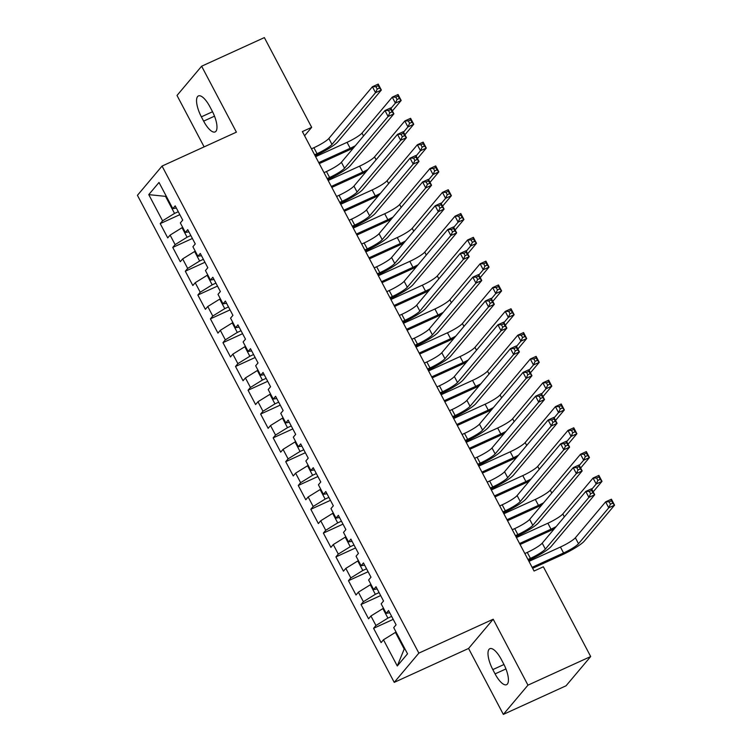 <?xml version="1.0" encoding="UTF-8"?>
<svg xmlns="http://www.w3.org/2000/svg" width="752" height="752" viewBox="0 0 752 752"><rect width="100%" height="100%" fill="white"/><g stroke="black" fill="none" stroke-linecap="round" stroke-linejoin="round"><path stroke-width="1.13" d="M503.342 714.4L527.96 685.157L493.199 619.216L468.571 648.459L503.342 714.4L566.059 685.786L590.687 656.543L543.367 566.792L534.07 571.031L302.379 131.581L311.676 127.351L264.356 37.6L201.63 66.214L177.011 95.457L204.121 146.875M468.571 648.459L394.236 682.374L137.437 195.313L162.056 166.07L418.855 653.121L394.236 682.374M166.399 196.451L148.764 194.627L162.573 220.815L160.214 223.626L167.743 237.905L170.102 235.103L175.122 244.626L172.763 247.427L180.292 261.715L182.651 258.904L187.671 268.426L185.312 271.237L192.841 285.516L195.21 282.714L200.229 292.237L197.861 295.038L205.39 309.326L207.759 306.515L212.778 316.037L210.419 318.848L217.948 333.127L220.308 330.325L225.327 339.848L222.968 342.649L230.497 356.937L232.857 354.126L237.876 363.648L235.517 366.459L243.046 380.738L245.415 377.936L250.435 387.459L248.066 390.26L255.595 404.548L257.964 401.737L262.984 411.259L260.624 414.07L268.154 428.349L270.513 425.547L275.533 435.07L273.173 437.871L280.703 452.159L283.062 449.348L288.082 458.87L285.722 461.681L293.252 475.96L295.611 473.158L300.64 482.681L298.271 485.482L305.801 499.77L308.17 496.959L313.189 506.481L310.82 509.292L318.359 523.571L320.719 520.769L325.738 530.292L323.379 533.093L330.908 547.381L333.268 544.57L338.287 554.092L335.928 556.903L343.457 571.182L345.817 568.38L350.836 577.903L348.477 580.704L356.006 594.992L358.375 592.181L363.395 601.703L361.026 604.514L368.565 618.793L370.924 615.991L375.944 625.514L373.584 628.315L381.114 642.603L383.473 639.792L395.43 632.394L404.209 649.051L404.708 648.468M148.764 194.627L159.01 182.454L172.819 208.642L176.363 208.069M404.209 649.051L397.282 665.981L407.528 653.808L393.719 627.619L396.088 624.818L388.558 610.53L386.19 613.341L381.17 603.818L383.529 601.008L376 586.729L373.641 589.53L368.621 580.008L370.98 577.207L363.451 562.919L361.092 565.73L356.072 556.207L358.431 553.397L350.902 539.118L348.543 541.919L343.514 532.397L345.882 529.596L338.353 515.308L335.984 518.119L330.965 508.596L333.333 505.786L325.795 491.507L323.435 494.308L318.416 484.786L320.775 481.985L313.246 467.697L310.886 470.508L305.867 460.985L308.226 458.175L300.697 443.896L298.337 446.697L293.308 437.175L295.677 434.374L288.148 420.086L285.779 422.897L280.759 413.374L283.128 410.564L275.589 396.285L273.23 399.086L268.21 389.564L270.57 386.763L263.04 372.475L260.681 375.286L255.661 365.763L258.021 362.953L250.491 348.674L248.132 351.475L243.112 341.953L245.472 339.152L237.942 324.864L235.573 327.675L230.554 318.152L232.923 315.342L225.393 301.063L223.024 303.864L218.005 294.342L220.364 291.541L212.835 277.253L210.475 280.064L205.456 270.541L207.815 267.731L200.286 253.452L197.926 256.253L192.907 246.731L195.266 243.93L187.737 229.642L185.368 232.453L180.348 222.93L182.717 220.12L175.188 205.841L172.819 208.642M397.282 665.981L383.473 639.792M391.651 616.396L387.9 618.106L382.881 608.584L383.529 608.293M375.944 625.514L387.9 618.106M370.924 615.991L382.881 608.584M379.093 592.595L375.342 594.306L370.322 584.783L370.98 584.483M363.395 601.703L375.342 594.306M358.375 592.181L370.322 584.783M386.19 613.341L389.733 612.758M366.544 568.785L362.793 570.495L357.773 560.973L358.431 560.682M350.836 577.903L362.793 570.495M345.817 568.38L357.773 560.973M373.641 589.53L377.175 588.957M353.995 544.984L350.244 546.695L345.224 537.172L345.873 536.872M338.287 554.092L350.244 546.695M333.268 544.57L345.224 537.172M361.092 565.73L364.626 565.147M341.446 521.174L337.695 522.884L332.675 513.362L333.324 513.071M325.738 530.292L337.695 522.884M320.719 520.769L332.675 513.362M348.543 541.919L352.077 541.346M328.887 497.373L325.137 499.084L320.117 489.561L320.775 489.261M313.189 506.481L325.137 499.084M308.17 496.959L320.117 489.561M335.984 518.119L339.528 517.536M316.338 473.563L312.588 475.273L307.568 465.751L308.226 465.46M300.64 482.681L312.588 475.273M295.611 473.158L307.568 465.751M323.435 494.308L326.979 493.735M303.789 449.762L300.039 451.473L295.019 441.95L295.668 441.65M288.082 458.87L300.039 451.473M283.062 449.348L295.019 441.95M310.886 470.508L314.421 469.925M291.24 425.952L287.49 427.662L282.47 418.14L283.119 417.849M275.533 435.07L287.49 427.662M270.513 425.547L282.47 418.14M298.337 446.697L301.872 446.124M278.691 402.151L274.941 403.862L269.912 394.339L270.57 394.039M262.984 411.259L274.941 403.862M257.964 401.737L269.912 394.339M285.779 422.897L289.323 422.314M266.133 378.341L262.382 380.051L257.363 370.529L258.021 370.238M250.435 387.459L262.382 380.051M245.415 377.936L257.363 370.529M273.23 399.086L276.774 398.513M253.584 354.54L249.833 356.251L244.814 346.728L245.462 346.428M237.876 363.648L249.833 356.251M232.857 354.126L244.814 346.728M260.681 375.286L264.215 374.703M241.035 330.73L237.284 332.44L232.265 322.918L232.913 322.627M225.327 339.848L237.284 332.44M220.308 330.325L232.265 322.918M248.132 351.475L251.666 350.902M228.486 306.929L224.735 308.64L219.716 299.117L220.364 298.817M212.778 316.037L224.735 308.64M207.759 306.515L219.716 299.117M235.573 327.675L239.117 327.101M215.927 283.119L212.177 284.829L207.157 275.307L207.815 275.016M200.229 292.237L212.177 284.829M195.21 282.714L207.157 275.307M223.024 303.864L226.568 303.291M203.378 259.318L199.628 261.029L194.608 251.506L195.266 251.206M187.671 268.426L199.628 261.029M182.651 258.904L194.608 251.506M210.475 280.064L214.01 279.49M190.829 235.508L187.079 237.218L182.059 227.696L182.708 227.405M175.122 244.626L187.079 237.218M170.102 235.103L182.059 227.696M197.926 256.253L201.461 255.68M178.28 211.707L174.53 213.418L165.741 196.751L166.239 196.159M162.573 220.815L174.53 213.418M185.368 232.453L188.912 231.879M527.96 685.157L590.687 656.543M162.056 166.07L236.401 132.155L201.63 66.214M493.199 619.216L418.855 653.121M304.588 135.764L311.676 127.351M396.078 632.094L395.43 632.394M209.893 106.728A17.428 6.054 -114.5 0 0 198.406 95.927A17.428 6.054 -114.5 0 0 201.376 116.842L203.632 121.128A17.428 6.054 -114.5 0 0 215.128 131.92A17.428 6.054 -114.5 0 0 212.158 111.005L209.893 106.728M495.079 673.886A17.428 6.054 -114.5 0 0 506.566 684.687A17.428 6.054 -114.5 0 0 503.596 663.772L501.33 659.485A17.428 6.054 -114.5 0 0 489.843 648.694A17.428 6.054 -114.5 0 0 492.814 669.6L495.079 673.886L505.946 668.932M160.214 223.626L179.841 214.668M172.763 247.427L192.39 238.478M185.312 271.237L204.939 262.279M197.861 295.038L217.497 286.089M210.419 318.848L230.046 309.89M222.968 342.649L242.595 333.7M235.517 366.459L255.144 357.501M248.066 390.26L267.693 381.302M260.624 414.07L280.252 405.112M273.173 437.871L292.801 428.913M285.722 461.681L305.35 452.723M298.271 485.482L317.899 476.524M310.82 509.292L330.457 500.334M323.379 533.093L343.006 524.135M335.928 556.903L355.555 547.945M348.477 580.704L368.104 571.746M361.026 604.514L380.662 595.556M373.584 628.315L393.211 619.357M314.609 154.78L317.043 153.671A13.611 2.077 152.2 0 0 331.989 144.422L375.539 92.693L372.409 86.743L378.209 84.092L381.349 90.043L337.798 141.771A20.426 3.111 -27.8 0 1 315.379 155.655L315.126 155.767M311.469 148.83L313.904 147.721A13.611 2.077 152.2 0 0 328.85 138.471L372.409 86.743L375.953 86.706L377.213 89.084L379.534 88.022L378.275 85.643L375.953 86.706M379.534 88.022L381.349 90.043L375.539 92.693L377.213 89.084M378.275 85.643L378.209 84.092M353.572 147.824A20.426 3.111 -27.8 0 1 348.533 150.268L319.271 163.616M315.614 156.679L347.057 142.335A13.611 2.077 152.2 0 0 362.003 133.085L392.243 97.158L398.052 94.508L401.192 100.467L392.375 110.939M318.754 162.629L350.197 148.285A13.611 2.077 152.2 0 0 355.339 145.719M390.993 108.326L395.383 103.109L392.243 97.158L395.796 97.121L397.047 99.508L399.378 98.446L398.118 96.068L395.796 97.121M399.378 98.446L401.192 100.467L395.383 103.109L397.047 99.508M398.118 96.068L398.052 94.508M327.167 178.591L329.592 177.481A13.611 2.077 152.2 0 0 344.538 168.232L388.098 116.494L384.958 110.544L390.767 107.893L393.907 113.843L350.347 165.581A20.426 3.111 -27.8 0 1 327.928 179.455L327.684 179.568M324.027 172.64L326.462 171.531A13.611 2.077 152.2 0 0 341.399 162.282L384.958 110.544L388.502 110.506L389.762 112.885L392.083 111.832L390.833 109.444L388.502 110.506M392.083 111.832L393.907 113.843L388.098 116.494L389.762 112.885M390.833 109.444L390.767 107.893M339.716 202.391L342.151 201.282A13.611 2.077 152.2 0 0 357.087 192.033L400.647 140.304L397.507 134.354L403.316 131.703L406.456 137.654L362.896 189.382A20.426 3.111 -27.8 0 1 340.487 203.266L340.233 203.378M336.576 196.441L339.011 195.332A13.611 2.077 152.2 0 0 353.948 186.082L397.507 134.354L401.06 134.317L402.311 136.695L404.632 135.633L403.382 133.254L401.06 134.317M404.632 135.633L406.456 137.654L400.647 140.304L402.311 136.695M403.382 133.254L403.316 131.703M366.121 171.625A20.426 3.111 -27.8 0 1 361.082 174.069L331.82 187.417M328.163 180.489L359.606 166.145A13.611 2.077 152.2 0 0 374.552 156.895L404.802 120.969L410.601 118.318L413.741 124.268L404.924 134.749M331.303 186.44L362.746 172.095A13.611 2.077 152.2 0 0 367.897 169.52M403.542 132.136L407.932 126.919L404.802 120.969L408.345 120.931L409.605 123.309L411.927 122.247L410.667 119.869L408.345 120.931M411.927 122.247L413.741 124.268L407.932 126.919L409.605 123.309M410.667 119.869L410.601 118.318M378.679 195.435A20.426 3.111 -27.8 0 1 373.631 197.87L344.369 211.227M340.712 204.29L372.155 189.946A13.611 2.077 152.2 0 0 387.101 180.696L417.351 144.769L423.16 142.119L426.299 148.078L417.473 158.55M343.852 210.24L375.295 195.896A13.611 2.077 152.2 0 0 380.446 193.33M416.091 155.937L420.49 150.72L417.351 144.769L420.894 144.732L422.154 147.119L424.476 146.057L423.226 143.679L420.894 144.732M424.476 146.057L426.299 148.078L420.49 150.72L422.154 147.119M423.226 143.679L423.16 142.119M352.265 226.202L354.7 225.092A13.611 2.077 152.2 0 0 369.636 215.843L413.196 164.105L410.056 158.155L415.865 155.504L419.005 161.454L375.445 213.192A20.426 3.111 -27.8 0 1 353.036 227.066L352.782 227.179M349.125 220.251L351.56 219.142A13.611 2.077 152.2 0 0 366.506 209.893L410.056 158.155L413.609 158.117L414.86 160.496L417.191 159.443L415.931 157.055L413.609 158.117M417.191 159.443L419.005 161.454L413.196 164.105L414.86 160.496M415.931 157.055L415.865 155.504M364.814 250.002L367.249 248.893A13.611 2.077 152.2 0 0 382.195 239.644L425.745 187.915L422.615 181.965L428.414 179.314L431.554 185.265L388.004 236.993A20.426 3.111 -27.8 0 1 365.585 250.877L365.331 250.989M361.674 244.052L364.109 242.943A13.611 2.077 152.2 0 0 379.055 233.693L422.615 181.965L426.158 181.928L427.418 184.306L429.74 183.244L428.48 180.865L426.158 181.928M429.74 183.244L431.554 185.265L425.745 187.915L427.418 184.306M428.48 180.865L428.414 179.314M391.228 219.236A20.426 3.111 -27.8 0 1 386.19 221.68L356.918 235.028M353.261 228.1L384.714 213.756A13.611 2.077 152.2 0 0 399.65 204.506L429.9 168.58L435.709 165.929L438.848 171.879L430.022 182.36M356.401 234.051L387.853 219.706A13.611 2.077 152.2 0 0 392.995 217.131M428.649 179.747L433.039 174.53L429.9 168.58L433.453 168.542L434.703 170.92L437.025 169.858L435.775 167.48L433.453 168.542M437.025 169.858L438.848 171.879L433.039 174.53L434.703 170.92M435.775 167.48L435.709 165.929M403.777 243.046A20.426 3.111 -27.8 0 1 398.739 245.481L369.467 258.838M365.82 251.901L397.263 237.557A13.611 2.077 152.2 0 0 412.209 228.307L442.449 192.38L448.258 189.73L451.397 195.689L442.571 206.161M368.95 257.851L400.402 243.507A13.611 2.077 152.2 0 0 405.544 240.941M441.198 203.548L445.588 198.331L442.449 192.38L446.002 192.343L447.252 194.73L449.583 193.668L448.324 191.29L446.002 192.343M449.583 193.668L451.397 195.689L445.588 198.331L447.252 194.73M448.324 191.29L448.258 189.73M377.363 273.813L379.798 272.703A13.611 2.077 152.2 0 0 394.744 263.454L438.303 211.716L435.164 205.766L440.973 203.115L444.103 209.065L400.553 260.803A20.426 3.111 -27.8 0 1 378.134 274.677L377.88 274.79M374.233 267.862L376.658 266.753A13.611 2.077 152.2 0 0 391.604 257.504L435.164 205.766L438.707 205.728L439.967 208.107L442.289 207.054L441.029 204.666L438.707 205.728M442.289 207.054L444.103 209.065L438.303 211.716L439.967 208.107M441.029 204.666L440.973 203.115M416.326 266.847A20.426 3.111 -27.8 0 1 411.288 269.291L382.025 282.639M378.369 275.711L409.812 261.367A13.611 2.077 152.2 0 0 424.758 252.117L455.007 216.191L460.807 213.54L463.946 219.49L455.129 229.971M381.508 281.662L412.951 267.317A13.611 2.077 152.2 0 0 418.103 264.742M453.747 227.358L458.137 222.141L455.007 216.191L458.551 216.153L459.81 218.531L462.132 217.469L460.873 215.091L458.551 216.153M462.132 217.469L463.946 219.49L458.137 222.141L459.81 218.531M460.873 215.091L460.807 213.54M389.921 297.613L392.356 296.504A13.611 2.077 152.2 0 0 407.293 287.255L450.852 235.526L447.713 229.576L453.522 226.925L456.661 232.876L413.102 284.604A20.426 3.111 -27.8 0 1 390.692 298.488L390.438 298.6M386.782 291.663L389.216 290.554A13.611 2.077 152.2 0 0 404.153 281.304L447.713 229.576L451.266 229.539L452.516 231.917L454.838 230.855L453.588 228.476L451.266 229.539M454.838 230.855L456.661 232.876L450.852 235.526L452.516 231.917M453.588 228.476L453.522 226.925M428.884 290.648A20.426 3.111 -27.8 0 1 423.837 293.092L394.574 306.449M390.918 299.512L422.361 285.168A13.611 2.077 152.2 0 0 437.307 275.918L467.556 239.991L473.365 237.341L476.495 243.3L467.678 253.772M394.057 305.462L425.5 291.118A13.611 2.077 152.2 0 0 430.652 288.552M466.296 251.159L470.696 245.942L467.556 239.991L471.1 239.954L472.359 242.341L474.681 241.279L473.422 238.901L471.1 239.954M474.681 241.279L476.495 243.3L470.696 245.942L472.359 242.341M473.422 238.901L473.365 237.341M402.47 321.424L404.905 320.314A13.611 2.077 152.2 0 0 419.842 311.065L463.401 259.327L460.262 253.377L466.071 250.726L469.21 256.676L425.651 308.414A20.426 3.111 -27.8 0 1 403.241 322.288L402.987 322.401M399.331 315.473L401.765 314.364A13.611 2.077 152.2 0 0 416.711 305.115L460.262 253.377L463.815 253.339L465.065 255.718L467.387 254.665L466.137 252.277L463.815 253.339M467.387 254.665L469.21 256.676L463.401 259.327L465.065 255.718M466.137 252.277L466.071 250.726M415.019 345.224L417.454 344.115A13.611 2.077 152.2 0 0 432.4 334.866L475.95 283.137L472.82 277.187L478.62 274.536L481.759 280.487L438.2 332.215A20.426 3.111 -27.8 0 1 415.79 346.099L415.536 346.211M411.88 339.274L414.314 338.165A13.611 2.077 152.2 0 0 429.26 328.915L472.82 277.187L476.364 277.15L477.623 279.528L479.945 278.466L478.686 276.087L476.364 277.15M479.945 278.466L481.759 280.487L475.95 283.137L477.623 279.528M478.686 276.087L478.62 274.536M427.568 369.035L430.003 367.925A13.611 2.077 152.2 0 0 444.949 358.676L488.509 306.938L485.369 300.988L491.178 298.337L494.308 304.287L450.758 356.025A20.426 3.111 -27.8 0 1 428.339 369.899L428.085 370.012M424.438 363.084L426.863 361.975A13.611 2.077 152.2 0 0 441.809 352.726L485.369 300.988L488.913 300.95L490.172 303.329L492.494 302.276L491.235 299.888L488.913 300.95M492.494 302.276L494.308 304.287L488.509 306.938L490.172 303.329M491.235 299.888L491.178 298.337M440.127 392.835L442.552 391.726A13.611 2.077 152.2 0 0 457.498 382.477L501.058 330.748L497.918 324.798L503.727 322.147L506.867 328.098L463.307 379.826A20.426 3.111 -27.8 0 1 440.888 393.71L440.644 393.822M436.987 386.885L439.422 385.776A13.611 2.077 152.2 0 0 454.358 376.526L497.918 324.798L501.471 324.761L502.721 327.139L505.043 326.077L503.793 323.698L501.471 324.761M505.043 326.077L506.867 328.098L501.058 330.748L502.721 327.139M503.793 323.698L503.727 322.147M452.676 416.646L455.11 415.536A13.611 2.077 152.2 0 0 470.047 406.287L513.607 354.549L510.467 348.599L516.276 345.948L519.416 351.898L475.856 403.636A20.426 3.111 -27.8 0 1 453.447 417.51L453.193 417.623M449.536 410.695L451.971 409.586A13.611 2.077 152.2 0 0 466.917 400.337L510.467 348.599L514.02 348.561L515.27 350.94L517.592 349.887L516.342 347.499L514.02 348.561M517.592 349.887L519.416 351.898L513.607 354.549L515.27 350.94M516.342 347.499L516.276 345.948M465.225 440.446L467.659 439.337A13.611 2.077 152.2 0 0 482.605 430.088L526.156 378.359L523.016 372.409L528.825 369.758L531.965 375.709L488.405 427.437A20.426 3.111 -27.8 0 1 465.996 441.311L465.742 441.433M462.085 434.496L464.52 433.387A13.611 2.077 152.2 0 0 479.466 424.137L523.016 372.409L526.569 372.372L527.819 374.75L530.151 373.688L528.891 371.309L526.569 372.372M530.151 373.688L531.965 375.709L526.156 378.359L527.819 374.75M528.891 371.309L528.825 369.758M477.774 464.257L480.208 463.147A13.611 2.077 152.2 0 0 495.154 453.898L538.705 402.16L535.574 396.21L541.384 393.559L544.514 399.509L500.964 451.247A20.426 3.111 -27.8 0 1 478.545 465.121L478.291 465.234M474.634 458.306L477.069 457.197A13.611 2.077 152.2 0 0 492.015 447.948L535.574 396.21L539.118 396.172L540.378 398.551L542.7 397.498L541.44 395.11L539.118 396.172M542.7 397.498L544.514 399.509L538.705 402.16L540.378 398.551M541.44 395.11L541.384 393.559M441.433 314.458A20.426 3.111 -27.8 0 1 436.386 316.902L407.123 330.25M403.467 323.322L434.919 308.978A13.611 2.077 152.2 0 0 449.856 299.728L480.105 263.802L485.914 261.151L489.054 267.101L480.227 277.582M406.606 329.273L438.049 314.928A13.611 2.077 152.2 0 0 443.201 312.353M478.855 274.969L483.245 269.752L480.105 263.802L483.658 263.764L484.908 266.142L487.23 265.08L485.98 262.702L483.658 263.764M487.23 265.08L489.054 267.101L483.245 269.752L484.908 266.142M485.98 262.702L485.914 261.151M453.982 338.259A20.426 3.111 -27.8 0 1 448.944 340.703L419.672 354.06M416.025 347.123L447.468 332.779A13.611 2.077 152.2 0 0 462.414 323.529L492.654 287.602L498.463 284.952L501.603 290.911L492.776 301.383M419.155 353.073L450.608 338.729A13.611 2.077 152.2 0 0 455.75 336.163M491.404 298.77L495.794 293.553L492.654 287.602L496.207 287.565L497.457 289.952L499.779 288.89L498.529 286.512L496.207 287.565M499.779 288.89L501.603 290.911L495.794 293.553L497.457 289.952M498.529 286.512L498.463 284.952M466.531 362.069A20.426 3.111 -27.8 0 1 461.493 364.513L432.231 377.861M428.574 370.933L460.017 356.589A13.611 2.077 152.2 0 0 474.963 347.33L505.212 311.413L511.012 308.762L514.152 314.712L505.335 325.193M431.714 376.884L463.157 362.539A13.611 2.077 152.2 0 0 468.308 359.964M503.953 322.58L508.343 317.363L505.212 311.413L508.756 311.375L510.016 313.753L512.338 312.691L511.078 310.313L508.756 311.375M512.338 312.691L514.152 314.712L508.343 317.363L510.016 313.753M511.078 310.313L511.012 308.762M479.09 385.87A20.426 3.111 -27.8 0 1 474.042 388.314L444.78 401.671M441.123 394.734L472.566 380.39A13.611 2.077 152.2 0 0 487.512 371.14L517.761 335.213L523.571 332.563L526.701 338.522L517.884 348.994M444.263 400.684L475.706 386.34A13.611 2.077 152.2 0 0 480.857 383.774M516.502 346.381L520.901 341.164L517.761 335.213L521.305 335.176L522.565 337.563L524.887 336.501L523.627 334.123L521.305 335.176M524.887 336.501L526.701 338.522L520.901 341.164L522.565 337.563M523.627 334.123L523.571 332.563M491.639 409.68A20.426 3.111 -27.8 0 1 486.591 412.124L457.329 425.472M453.672 418.544L485.125 404.2A13.611 2.077 152.2 0 0 500.061 394.941L530.31 359.024L536.12 356.373L539.259 362.323L530.433 372.804M456.812 424.495L488.255 410.15A13.611 2.077 152.2 0 0 493.406 407.575M529.06 370.191L533.45 364.974L530.31 359.024L533.864 358.986L535.114 361.364L537.436 360.302L536.185 357.924L533.864 358.986M537.436 360.302L539.259 362.323L533.45 364.974L535.114 361.364M536.185 357.924L536.12 356.373M504.188 433.481A20.426 3.111 -27.8 0 1 499.149 435.925L469.878 449.282M466.221 442.345L497.674 428.001A13.611 2.077 152.2 0 0 512.61 418.751L542.859 382.824L548.669 380.174L551.808 386.133L542.982 396.605M469.361 448.295L500.813 433.951A13.611 2.077 152.2 0 0 505.955 431.385M541.609 393.992L545.999 388.775L542.859 382.824L546.413 382.787L547.663 385.174L549.985 384.112L548.734 381.734L546.413 382.787M549.985 384.112L551.808 386.133L545.999 388.775L547.663 385.174M548.734 381.734L548.669 380.174M516.737 457.291A20.426 3.111 -27.8 0 1 511.698 459.735L482.436 473.083M478.78 466.155L510.223 451.811A13.611 2.077 152.2 0 0 525.169 442.552L555.408 406.635L561.218 403.984L564.357 409.934L555.54 420.415M481.919 472.106L513.362 457.761A13.611 2.077 152.2 0 0 518.513 455.186M554.158 417.802L558.548 412.585L555.408 406.635L558.962 406.597L560.221 408.975L562.543 407.913L561.283 405.535L558.962 406.597M562.543 407.913L564.357 409.934L558.548 412.585L560.221 408.975M561.283 405.535L561.218 403.984M490.332 488.057L492.757 486.948A13.611 2.077 152.2 0 0 507.703 477.699L551.263 425.97L548.123 420.02L553.933 417.369L557.072 423.32L513.513 475.048A20.426 3.111 -27.8 0 1 491.094 488.922L490.849 489.044M487.193 482.107L489.627 480.998A13.611 2.077 152.2 0 0 504.564 471.748L548.123 420.02L551.667 419.983L552.927 422.361L555.249 421.299L553.998 418.92L551.667 419.983M555.249 421.299L557.072 423.32L551.263 425.97L552.927 422.361M553.998 418.92L553.933 417.369M529.286 481.092A20.426 3.111 -27.8 0 1 524.247 483.536L494.985 496.893M491.329 489.956L522.772 475.612A13.611 2.077 152.2 0 0 537.718 466.362L567.967 430.435L573.776 427.785L576.906 433.744L568.089 444.216M494.468 495.906L525.911 481.562A13.611 2.077 152.2 0 0 531.062 478.996M566.707 441.603L571.097 436.386L567.967 430.435L571.511 430.398L572.77 432.785L575.092 431.723L573.832 429.345L571.511 430.398M575.092 431.723L576.906 433.744L571.097 436.386L572.77 432.785M573.832 429.345L573.776 427.785M502.881 511.868L505.316 510.758A13.611 2.077 152.2 0 0 520.252 501.509L563.812 449.771L560.672 443.821L566.482 441.17L569.621 447.12L526.062 498.858A20.426 3.111 -27.8 0 1 503.652 512.732L503.398 512.845M499.742 505.917L502.176 504.808A13.611 2.077 152.2 0 0 517.113 495.559L560.672 443.821L564.226 443.783L565.476 446.162L567.798 445.109L566.547 442.721L564.226 443.783M567.798 445.109L569.621 447.12L563.812 449.771L565.476 446.162M566.547 442.721L566.482 441.17M541.844 504.902A20.426 3.111 -27.8 0 1 536.796 507.346L507.534 520.694M503.878 513.766L535.33 499.422A13.611 2.077 152.2 0 0 550.267 490.163L580.516 454.246L586.325 451.595L589.465 457.545L580.638 468.026M507.017 519.717L538.46 505.372A13.611 2.077 152.2 0 0 543.611 502.797M579.256 465.413L583.655 460.196L580.516 454.246L584.06 454.208L585.319 456.586L587.641 455.524L586.391 453.146L584.06 454.208M587.641 455.524L589.465 457.545L583.655 460.196L585.319 456.586M586.391 453.146L586.325 451.595M515.43 535.668L517.865 534.559A13.611 2.077 152.2 0 0 532.801 525.31L576.361 473.581L573.221 467.631L579.031 464.98L582.17 470.931L538.611 522.659A20.426 3.111 -27.8 0 1 516.201 536.533L515.947 536.655M512.291 529.718L514.725 528.609A13.611 2.077 152.2 0 0 529.671 519.359L573.221 467.631L576.775 467.594L578.025 469.972L580.356 468.91L579.096 466.531L576.775 467.594M580.356 468.91L582.17 470.931L576.361 473.581L578.025 469.972M579.096 466.531L579.031 464.98M554.393 528.703A20.426 3.111 -27.8 0 1 549.355 531.147L520.083 544.504M516.427 537.567L547.879 523.223A13.611 2.077 152.2 0 0 562.816 513.973L593.065 478.046L598.874 475.396L602.014 481.355L593.187 491.827M519.566 543.517L551.019 529.173A13.611 2.077 152.2 0 0 556.16 526.607M591.815 489.214L596.204 483.997L593.065 478.046L596.618 478.009L597.868 480.396L600.19 479.334L598.94 476.956L596.618 478.009M600.19 479.334L602.014 481.355L596.204 483.997L597.868 480.396M598.94 476.956L598.874 475.396M527.979 559.479L530.414 558.369A13.611 2.077 152.2 0 0 545.36 549.12L588.91 497.382L585.78 491.432L591.58 488.781L594.719 494.731L551.169 546.469A20.426 3.111 -27.8 0 1 528.75 560.343L528.496 560.456M524.84 553.528L527.274 552.419A13.611 2.077 152.2 0 0 542.22 543.16L585.78 491.432L589.324 491.394L590.583 493.773L592.905 492.72L591.645 490.332L589.324 491.394M592.905 492.72L594.719 494.731L588.91 497.382L590.583 493.773M591.645 490.332L591.58 488.781M532.115 567.328L563.568 552.983A13.611 2.077 152.2 0 0 578.504 543.734L608.753 507.807L605.614 501.857L611.423 499.206L614.563 505.156L584.313 541.083A20.426 3.111 -27.8 0 1 561.904 554.957L532.632 568.305M528.985 561.377L560.428 547.033A13.611 2.077 152.2 0 0 575.374 537.774L605.614 501.857L609.167 501.819L610.417 504.197L612.748 503.135L611.489 500.757L609.167 501.819M612.748 503.135L614.563 505.156L608.753 507.807L610.417 504.197M611.489 500.757L611.423 499.206M212.534 111.747L201.376 116.842M214.508 116.165L203.632 121.128M503.972 664.514L492.814 669.6M313.904 147.721L317.043 153.671M328.85 138.471L331.989 144.422M347.057 142.335L350.197 148.285M362.003 133.085L363.536 135.99M326.462 171.531L329.592 177.481M341.399 162.282L344.538 168.232M339.011 195.332L342.151 201.282M353.948 186.082L357.087 192.033M359.606 166.145L362.746 172.095M374.552 156.895L376.085 159.8M372.155 189.946L375.295 195.896M387.101 180.696L388.634 183.601M351.56 219.142L354.7 225.092M366.506 209.893L369.636 215.843M364.109 242.943L367.249 248.893M379.055 233.693L382.195 239.644M384.714 213.756L387.853 219.706M399.65 204.506L401.183 207.411M397.263 237.557L400.402 243.507M412.209 228.307L413.741 231.212M376.658 266.753L379.798 272.703M391.604 257.504L394.744 263.454M409.812 261.367L412.951 267.317M424.758 252.117L426.29 255.022M389.216 290.554L392.356 296.504M404.153 281.304L407.293 287.255M422.361 285.168L425.5 291.118M437.307 275.918L438.839 278.823M401.765 314.364L404.905 320.314M416.711 305.115L419.842 311.065M414.314 338.165L417.454 344.115M429.26 328.915L432.4 334.866M426.863 361.975L430.003 367.925M441.809 352.726L444.949 358.676M439.422 385.776L442.552 391.726M454.358 376.526L457.498 382.477M451.971 409.586L455.11 415.536M466.917 400.337L470.047 406.287M464.52 433.387L467.659 439.337M479.466 424.137L482.605 430.088M477.069 457.197L480.208 463.147M492.015 447.948L495.154 453.898M434.919 308.978L438.049 314.928M449.856 299.728L451.388 302.633M447.468 332.779L450.608 338.729M462.414 323.529L463.946 326.434M460.017 356.589L463.157 362.539M474.963 347.33L476.495 350.244M472.566 380.39L475.706 386.34M487.512 371.14L489.044 374.045M485.125 404.2L488.255 410.15M500.061 394.941L501.593 397.855M497.674 428.001L500.813 433.951M512.61 418.751L514.142 421.656M510.223 451.811L513.362 457.761M525.169 442.552L526.701 445.466M489.627 480.998L492.757 486.948M504.564 471.748L507.703 477.699M522.772 475.612L525.911 481.562M537.718 466.362L539.25 469.267M502.176 504.808L505.316 510.758M517.113 495.559L520.252 501.509M535.33 499.422L538.46 505.372M550.267 490.163L551.799 493.077M514.725 528.609L517.865 534.559M529.671 519.359L532.801 525.31M547.879 523.223L551.019 529.173M562.816 513.973L564.348 516.878M527.274 552.419L530.414 558.369M542.22 543.16L545.36 549.12M560.428 547.033L563.568 552.983M575.374 537.774L578.504 543.734"/></g></svg>
